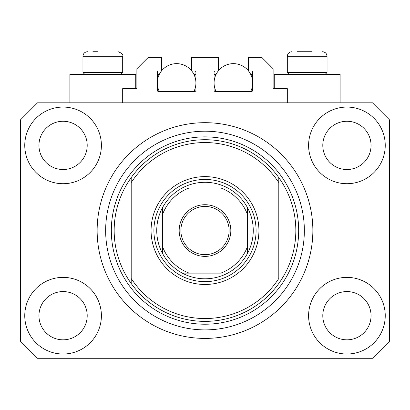 <?xml version="1.0" encoding="UTF-8"?>
<svg xmlns="http://www.w3.org/2000/svg" width="410" height="410" viewBox="0 0 410 410"><rect width="100%" height="100%" fill="white"/><g stroke="black" fill="none" stroke-linecap="round" stroke-linejoin="round"><path stroke-width="0.61" d="M287.318 102.818L287.318 88.621L274.259 88.621A1.138 1.138 0 0 1 273.121 87.489L273.121 68.752L261.77 57.4L248.429 57.4L248.429 71.022L251.55 71.022A1.138 1.138 0 0 1 252.688 72.16L252.688 90.328A1.138 1.138 0 0 1 251.55 91.461L215.219 91.461A1.138 1.138 0 0 1 214.082 90.328L214.082 72.16A1.138 1.138 0 0 1 215.219 71.022L218.34 71.022L218.34 57.4L191.66 57.4L191.66 71.022L194.781 71.022A1.138 1.138 0 0 1 195.918 72.16L195.918 90.328A1.138 1.138 0 0 1 194.781 91.461L158.45 91.461A1.138 1.138 0 0 1 157.312 90.328L157.312 72.16A1.138 1.138 0 0 1 158.45 71.022L161.571 71.022L161.571 57.4L148.23 57.4L136.878 68.752L136.878 87.489A1.138 1.138 0 0 1 135.741 88.621L122.682 88.621L122.682 102.818M24.759 315.7A38.32 38.32 0 0 0 63.078 354.02A38.32 38.32 0 0 0 101.398 315.7A38.32 38.32 0 0 0 63.078 277.38A38.32 38.32 0 0 0 24.759 315.7M308.602 315.7A38.32 38.32 0 0 0 346.921 354.02A38.32 38.32 0 0 0 385.241 315.7A38.32 38.32 0 0 0 346.921 277.38A38.32 38.32 0 0 0 308.602 315.7M308.602 145.391A38.32 38.32 0 0 0 346.921 183.711A38.32 38.32 0 0 0 385.241 145.391A38.32 38.32 0 0 0 346.921 107.071A38.32 38.32 0 0 0 308.602 145.391M24.759 145.391A38.32 38.32 0 0 0 63.078 183.711A38.32 38.32 0 0 0 101.398 145.391A38.32 38.32 0 0 0 63.078 107.071A38.32 38.32 0 0 0 24.759 145.391M340.11 102.818L340.11 74.43L274.259 74.43L274.259 88.621M69.89 102.818L69.89 74.43L135.741 74.43L135.741 88.621M97.139 230.548A107.861 107.861 0 0 0 205 338.409A107.861 107.861 0 0 0 312.861 230.548A107.861 107.861 0 0 0 205 122.682A107.861 107.861 0 0 0 97.139 230.548M38.95 145.391A24.128 24.128 0 0 0 63.078 169.52A24.128 24.128 0 0 0 87.202 145.391A24.128 24.128 0 0 0 63.078 121.268A24.128 24.128 0 0 0 38.95 145.391M322.798 145.391A24.128 24.128 0 0 0 346.921 169.52A24.128 24.128 0 0 0 371.05 145.391A24.128 24.128 0 0 0 346.921 121.268A24.128 24.128 0 0 0 322.798 145.391M322.798 315.7A24.128 24.128 0 0 0 346.921 339.829A24.128 24.128 0 0 0 371.05 315.7A24.128 24.128 0 0 0 346.921 291.571A24.128 24.128 0 0 0 322.798 315.7M38.95 315.7A24.128 24.128 0 0 0 63.078 339.829A24.128 24.128 0 0 0 87.202 315.7A24.128 24.128 0 0 0 63.078 291.571A24.128 24.128 0 0 0 38.95 315.7M37.53 358.279L372.47 358.279L389.5 341.248L389.5 119.848L372.47 102.818L37.53 102.818L20.5 119.848L20.5 341.248L37.53 358.279M92.88 51.721L97.846 51.721M297.25 51.721L312.154 51.721M324.392 72.498L327.052 72.498L327.052 56.262L287.318 56.262C287.584 53.505 289.096 51.993 291.858 51.721C289.096 51.993 287.584 53.505 287.318 56.262L287.318 72.498L324.392 72.498M120.022 72.498L122.682 72.498L122.682 56.262L82.948 56.262C83.215 53.505 84.726 51.993 87.489 51.721C84.726 51.993 83.215 53.505 82.948 56.262L82.948 72.498L120.022 72.498M258.93 230.548A53.93 53.93 0 0 1 205 284.478A53.93 53.93 0 0 1 151.07 230.548A53.93 53.93 0 0 1 205 176.618A53.93 53.93 0 0 1 258.93 230.548M114.17 230.548A90.83 90.83 0 0 0 278.8 283.494A90.83 90.83 0 0 0 278.8 177.597L278.8 182.629A87.991 87.991 0 0 0 131.2 182.629L131.2 278.467A87.991 87.991 0 0 0 278.8 278.467L278.8 177.597A90.83 90.83 0 0 0 131.2 177.597L131.2 182.629L131.2 177.597A90.83 90.83 0 0 0 114.17 230.548M304.348 230.548A99.348 99.348 0 0 0 205 131.2A99.348 99.348 0 0 0 105.652 230.548A99.348 99.348 0 0 0 205 329.891A99.348 99.348 0 0 0 304.348 230.548M131.2 278.467L131.2 283.494L131.2 278.467M230.83 230.548A25.83 25.83 0 0 1 205 256.378A25.83 25.83 0 0 1 179.17 230.548A25.83 25.83 0 0 1 205 204.718A25.83 25.83 0 0 1 230.83 230.548M180.871 230.548A24.128 24.128 0 0 0 205 254.671A24.128 24.128 0 0 0 229.128 230.548A24.128 24.128 0 0 0 205 206.42A24.128 24.128 0 0 0 180.871 230.548M253.252 230.548A48.252 48.252 0 0 0 247.578 207.839L247.578 214.743L247.578 207.839A48.252 48.252 0 0 0 182.291 187.97L189.195 187.97L182.291 187.97A48.252 48.252 0 0 0 162.421 253.252L162.421 246.348L162.421 253.252A48.252 48.252 0 0 0 182.291 273.121L220.805 273.121A45.418 45.418 0 0 0 247.578 246.348L247.578 214.743A45.418 45.418 0 0 0 220.805 187.97L189.195 187.97A45.418 45.418 0 0 0 162.421 214.743L162.421 246.348A45.418 45.418 0 0 0 189.195 273.121L182.291 273.121A48.252 48.252 0 0 0 247.578 253.252L247.578 246.348L247.578 253.252A48.252 48.252 0 0 0 253.252 230.548M153.909 230.548A51.091 51.091 0 0 1 205 179.452A51.091 51.091 0 0 1 256.091 230.548A51.091 51.091 0 0 1 205 281.639A51.091 51.091 0 0 1 153.909 230.548M162.421 207.839L162.421 214.743L162.421 207.839A48.252 48.252 0 0 1 182.291 187.97M227.709 187.97L220.805 187.97L227.709 187.97A48.252 48.252 0 0 1 247.578 207.839M159.295 91.461A19.301 19.301 0 0 1 161.438 71.022M161.571 70.853A19.301 19.301 0 0 1 191.66 70.853M191.793 71.022A19.301 19.301 0 0 1 193.935 91.461M193.935 74.43L195.918 74.43M157.312 74.43L159.295 74.43M216.065 91.461A19.301 19.301 0 0 1 218.207 71.022M218.34 70.853A19.301 19.301 0 0 1 248.429 70.853M248.562 71.022A19.301 19.301 0 0 1 250.705 91.461M250.705 74.43L252.688 74.43M214.082 74.43L216.065 74.43M298.67 230.548A93.67 93.67 0 0 1 205 324.218A93.67 93.67 0 0 1 111.33 230.548A93.67 93.67 0 0 1 205 136.878A93.67 93.67 0 0 1 298.67 230.548M247.578 253.252A48.252 48.252 0 0 1 227.709 273.121M182.291 273.121A48.252 48.252 0 0 1 162.421 253.252M122.682 56.262C123.492 54.72 121.975 53.208 118.141 51.721C121.975 53.208 123.492 54.72 122.682 56.262M324.915 52.413L322.511 51.721C325.273 51.993 326.785 53.505 327.052 56.262L326.683 54.463L325.812 53.146M325.125 74.43L327.052 72.498M289.245 74.43L287.318 72.498M120.755 74.43L122.682 72.498M84.875 74.43L82.948 72.498"/></g></svg>

